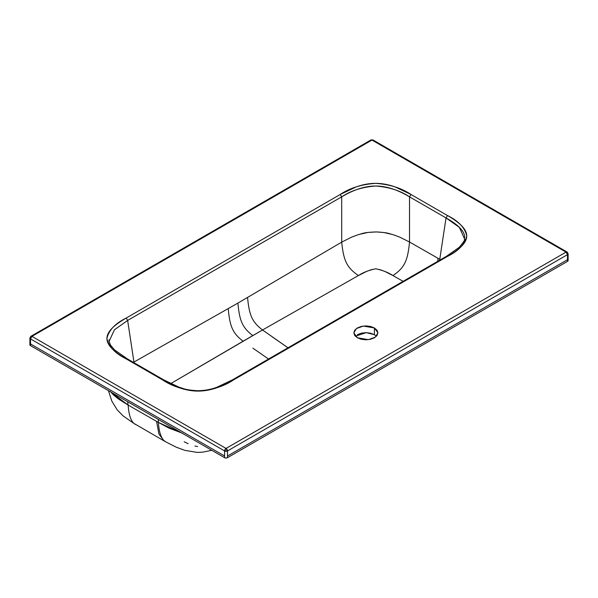 <?xml version="1.0" encoding="UTF-8"?>
<svg xmlns="http://www.w3.org/2000/svg" width="598" height="598" viewBox="0 0 598 598"><rect width="100%" height="100%" fill="white"/><g stroke="black" fill="none" stroke-linecap="round" stroke-linejoin="round"><path stroke-width="0.9" d="M272.322 336.906L287.982 347.782L262.529 329.984L252.79 335.605C242.504 327.637 239.596 321.29 237.892 303.096L341.69 242.13C343.686 261.147 346.952 267.672 358.426 275.536C363.128 272.434 368.914 270.184 375.783 268.794C382.571 270.244 388.296 272.501 392.953 275.566L385.157 271.604L380.776 269.9L375.783 268.794L370.738 269.848L366.305 271.559L358.426 275.536L262.529 329.984C252.229 322.03 249.299 315.684 247.557 297.512C249.306 315.692 252.221 322.023 262.529 329.984L358.426 275.536C346.952 267.672 343.686 261.147 341.69 242.13L341.69 196.854L340.24 194.47L126.193 318.054C120.594 321.283 116.259 324.325 113.186 327.173C109.038 331.03 106.952 334.783 106.93 338.423C106.915 342.071 108.963 345.816 113.082 349.673C116.162 352.551 120.534 355.623 126.193 358.897L162.701 379.969L178.503 387.482C185.178 389.874 191.674 391.077 197.99 391.092C204.307 391.099 210.795 389.918 217.463 387.541L233.444 379.969L447.491 256.393C453.082 253.163 457.418 250.121 460.49 247.266C464.646 243.416 466.732 239.663 466.746 236.016C466.761 232.375 464.713 228.623 460.602 224.773C457.522 221.895 453.149 218.816 447.491 215.549L410.983 194.47L395.173 186.965C388.498 184.565 382.002 183.362 375.686 183.354C369.377 183.347 362.881 184.528 356.214 186.905L340.24 194.47L126.193 318.054L127.643 320.431L341.69 196.854C353.852 189.603 365.199 185.993 375.723 186.015C386.181 186.045 397.453 189.656 409.525 196.854L410.983 194.47C401.602 188.123 389.844 184.416 375.686 183.354C361.581 184.356 349.763 188.064 340.24 194.47L341.69 196.854C350.862 190.642 362.209 187.032 375.723 186.015C389.276 187.122 400.548 190.732 409.525 196.854L409.525 242.003C407.672 261.132 404.435 267.687 392.953 275.566C404.435 267.687 407.672 261.132 409.525 242.003L399.688 237.114L392.841 234.588L383.901 232.532L376.389 231.934L368.024 232.435L358.606 234.536L351.631 237.129L341.69 242.13L351.631 237.129L358.606 234.536C362.687 233.781 362.052 232.42 376.389 231.934C389.208 232.637 388.939 233.788 392.841 234.588L399.688 237.114L409.525 242.003L409.525 196.854L446.033 217.926C458.517 224.908 464.736 231.441 464.698 237.518M127.643 359.592L127.225 358.793L126.193 358.897L127.225 358.793L114.45 349.808L110.428 344.971L109.09 341.368L114.45 329.76L127.643 320.431L126.193 318.054C115.197 323.466 108.776 330.253 106.93 338.423C108.664 346.571 115.085 353.396 126.193 358.897L162.701 379.969C172.075 386.323 183.84 390.031 197.99 391.092C212.103 390.09 223.921 386.383 233.444 379.969L447.491 256.393L446.459 256.288L459.174 247.363C463.6 242.19 465.408 239.357 464.594 238.856L464.377 239.903M439.762 259.315L446.033 217.926L439.762 259.315L438.02 258.306L437.773 261.304L438.02 258.306L409.525 242.003L439.762 259.315L439.694 260.197L439.762 259.315L440.479 259.741L439.762 259.315M233.444 379.969L232.413 379.865L231.553 380.919M165.676 441.817L163.957 440.831L158.904 433.976L156.594 421.373L128.122 405.063C128.488 409.922 129.138 413.831 130.08 416.776C131.194 420.05 132.502 422.278 133.997 423.451L163.957 440.831L158.904 433.976L156.594 421.373L158.335 422.382C158.724 427.151 159.374 431.001 160.294 433.924C161.52 437.415 162.858 439.717 164.301 440.831L165.721 441.847L164.301 440.831C162.858 439.717 161.52 437.415 160.294 433.924C159.374 431.001 158.724 427.151 158.335 422.382L158.335 419.437L158.335 422.375L168.965 428.116L182.734 433.326M227.502 450.944L567.495 254.643L567.495 261.386L227.502 457.679L226.037 458.031L224.579 457.679L224.579 455.997L224.579 457.679L30.505 345.637L30.505 343.947L224.579 455.997L224.579 450.944L227.502 450.944L227.502 455.997L567.495 259.704L227.502 455.997L227.502 457.679L227.502 450.944L226.037 448.418L31.956 336.368L371.963 140.074L566.037 252.117L226.037 448.418L224.579 450.944L224.579 455.997L30.505 343.947L30.505 338.894L224.579 450.944A2.063 1.189 -60 0 1 226.037 448.418A2.063 1.189 60 0 1 227.502 450.944L567.495 254.643A2.063 1.189 -120 0 0 566.037 252.117L226.037 448.418L31.963 336.368L30.932 336.263A2.063 1.189 60 0 1 31.963 336.368L371.963 140.074L566.037 252.117A2.063 1.189 -60 0 1 567.068 252.02A2.063 1.189 -60 0 1 567.495 252.961A2.063 1.189 180 0 1 568.1 253.806A2.063 1.189 180 0 1 567.495 254.643L568.1 253.806L567.068 252.02L566.037 252.117L567.495 254.643L567.495 261.386L227.502 457.679A2.063 1.189 0 0 1 224.579 457.679L30.505 345.637L29.9 344.792A2.063 1.189 0 0 0 30.505 345.637L30.505 338.894L31.963 336.368A2.063 1.189 120 0 0 30.505 338.894A2.063 1.189 180 0 1 29.9 338.049L30.505 338.894L224.579 450.944A2.063 1.189 180 0 0 227.502 450.944M133.997 362.702L133.952 362.059L133.429 362.373L133.952 362.059L127.643 320.431L133.952 362.059L237.892 303.096L133.952 362.059L133.997 362.702M403.097 281.329L392.953 275.566L403.097 281.329M110.204 391.324L113.269 394.755L118.591 399.105L128.122 405.063L127.613 401.699L128.122 405.063L158.335 422.382L182.091 433.154M197.594 446.512L194.955 446.086M188.131 443.679L184.147 441.78M109.09 341.353L108.978 339.881M377.002 330.193L374.393 327.943L370.491 326.433L365.879 325.903L361.274 326.433L357.372 327.943L354.756 330.193L353.844 332.854L354.756 335.515L357.372 337.773L361.274 339.275L365.879 339.806L370.491 339.275L374.393 337.773L377.002 335.515L377.921 332.854L377.002 330.193M376.411 336.226L374.393 334.678L370.491 333.176L365.879 332.645L361.274 333.176L357.372 334.678M262.529 329.984L170.722 383.617L243.072 341.219C232.786 333.25 229.886 326.889 228.234 308.665C229.886 326.889 232.786 333.25 243.072 341.219L252.79 335.605C242.504 327.637 239.596 321.29 237.892 303.096L341.69 242.13L341.69 196.854L127.643 320.431M252.864 348.141L268.524 359.017L252.864 348.141M127.225 358.793L163.732 379.872L162.701 379.969L163.725 379.865L178.824 387.085L183.347 388.558C186.023 389.604 190.814 390.322 197.714 390.711C204.568 390.644 211.004 389.477 217.007 387.198L232.413 379.872L446.459 256.295L446.033 257.095L339.014 318.884M163.725 379.865L164.151 380.672M135.342 424.43L133.997 423.451C132.502 422.278 131.194 420.05 130.08 416.776C129.138 413.831 128.488 409.922 128.122 405.063L110.645 391.907M447.491 256.393C458.487 250.981 464.908 244.186 466.746 236.016C465.012 227.875 458.599 221.051 447.491 215.549L446.033 217.926L459.346 227.375L464.579 238.946M409.525 196.854L446.033 217.926L447.491 215.549L410.983 194.47L409.525 196.854M568.1 260.541L567.495 261.386A2.063 1.189 0 0 0 568.1 260.541L568.1 253.806M29.9 338.049A2.063 1.189 180 0 1 30.505 337.212A2.063 1.189 60 0 1 30.932 336.263L29.9 338.049L29.9 344.792M567.068 252.02L372.995 139.969A2.063 1.189 120 0 0 371.963 140.074L373.122 140.067M370.797 140.067L371.963 140.074A2.063 1.189 -120 0 0 370.932 139.969L30.932 336.263M374.393 334.678L374.393 327.943L374.393 334.678L366.2 332.645L355.354 336.226M374.393 327.943L377.921 332.854L375.357 337.137L368.458 339.649L357.372 337.773L353.844 332.854L356.401 328.571L363.307 326.067L374.393 327.943M165.736 441.855L176.275 447.199L184.939 450.384L197.205 452.402L202.423 452.193L211.782 450.294M108.402 390.606L111.856 401.168L117.186 409.854L123.031 415.857L135.312 424.408M372.995 139.969L370.932 139.969"/></g></svg>

